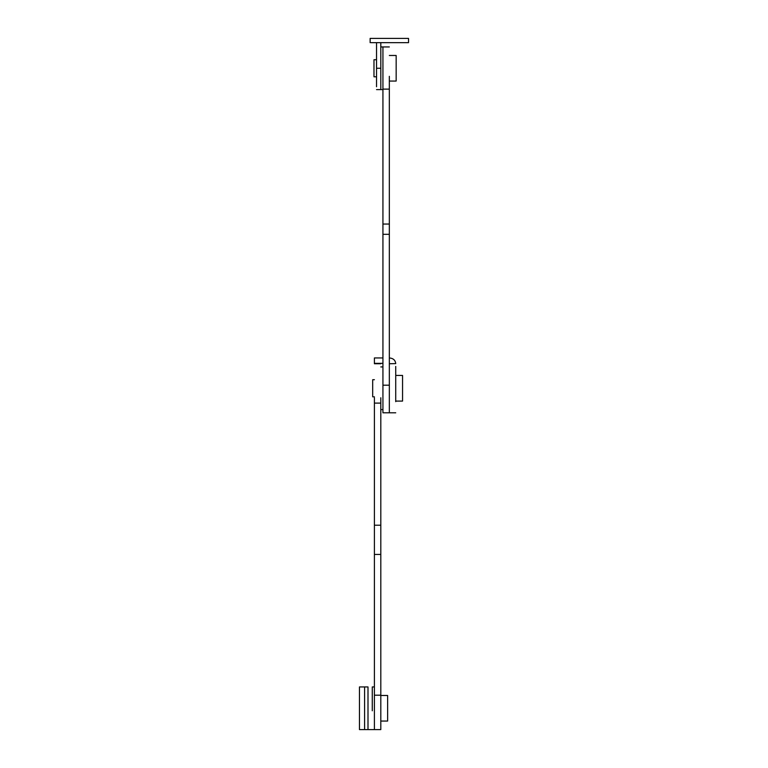 <?xml version="1.0" encoding="UTF-8"?>
<svg xmlns="http://www.w3.org/2000/svg" width="768" height="768" viewBox="0 0 768 768"><rect width="100%" height="100%" fill="white"/><g stroke="black" fill="none" stroke-linecap="round" stroke-linejoin="round"><path stroke-width="1.15" d="M380.803 695.472L387.629 695.472L387.629 721.066L380.803 721.066M389.338 55.469L396.163 55.469L396.163 81.062L389.338 81.062M408.538 42.662L408.538 38.4L371.03 38.4L408.538 38.4L408.538 42.662L371.03 42.662L380.803 42.662L380.803 86.746L380.803 68.266L376.531 68.266L376.531 86.746L376.531 42.662L376.531 59.731L373.978 59.731L373.978 76.8L376.531 76.8M374.4 379.709L372.691 379.709L372.691 396.826L374.4 396.826M395.731 375.437L402.557 375.437L402.557 401.088L395.731 401.088M380.803 89.597L382.934 89.597L382.934 46.934L380.803 46.934L380.803 89.597L376.531 89.597M372.269 710.784L372.269 686.938L372.269 710.784M374.4 710.784L374.4 554.429L380.803 554.429L380.803 729.6L374.4 729.6L374.4 710.784M395.731 412.8L389.338 412.8L389.338 76.33M382.934 385.19L389.338 385.19L389.338 412.8L382.934 412.8L382.934 234.307L389.338 234.307M382.934 76.33L382.934 234.307M382.934 89.117L389.338 89.117M389.338 357.946C393.216 358.282 395.347 360.163 395.731 363.61L389.338 363.734M382.934 357.946L374.4 357.946L374.4 363.734L380.803 363.734M374.4 363.331L382.934 363.331M395.731 401.654L395.731 366.442M364.589 708.365L364.589 697.171M380.803 695.194L374.4 695.194L374.4 729.6L364.589 729.6L364.589 686.938L359.462 686.938L367.997 686.938L359.462 686.938L359.462 729.6L359.462 686.938M364.589 729.6L359.462 729.6L364.589 729.6M372.269 686.938L374.4 686.938M367.142 686.938L363.734 686.938L367.142 686.938M389.904 38.4L382.08 38.4L389.904 38.4M370.138 42.662L370.138 38.4L380.803 38.4L370.138 38.4M374.4 554.429L374.4 403.104L380.803 403.104L380.803 554.429M380.803 403.104L380.803 397.776M374.4 403.104L374.4 397.776M382.934 224.045L389.338 224.045M367.997 686.938L367.997 729.6M374.4 525.206L380.803 525.206M389.338 46.934L382.934 46.934M382.934 409.603L380.803 409.603M380.803 366.931L382.934 366.931"/></g></svg>

